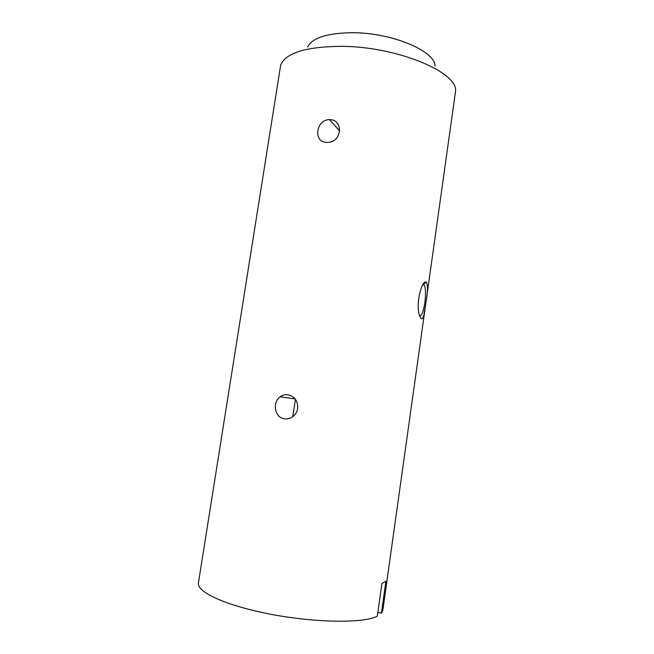 <?xml version="1.0" encoding="UTF-8"?>
<svg xmlns="http://www.w3.org/2000/svg" width="654" height="654" viewBox="0 0 654 654"><rect width="100%" height="100%" fill="white"/><g stroke="black" fill="none" stroke-linecap="round" stroke-linejoin="round"><path stroke-width="0.98" d="M330.057 119.649L329.428 119.641C315.947 119.559 312.955 142.433 326.591 142.392L328.055 142.368C341.829 142.139 343.669 119.829 330.057 119.649M341.249 46.328C305.941 46.696 285.757 52.909 280.689 64.983L198.432 582.861C196.601 590.587 218.673 602.359 255.076 610.877C302.737 622.477 362.602 624.447 377.325 616.101L381.92 583.523L385.917 581.202L381.421 613.223L382.803 610.419L455.56 91.119C457.931 72.193 396.929 46.467 341.249 46.328M284.4 418.789C287.564 419.23 290.49 418.429 293.156 416.394C295.641 414.366 297.153 411.742 297.701 408.529C298.028 401.106 294.815 396.52 288.062 394.771C285.152 394.378 282.495 395.073 280.108 396.855C272.064 402.496 274.623 417.685 284.4 418.789M423.964 314.509L425.918 302.786C427.847 291.659 427.953 284.735 426.236 282.021C421.47 280.084 415.331 305.573 419.639 315.612C421.29 320.247 422.737 319.88 423.964 314.509M377.849 612.414L381.421 613.223M307.625 47.063C312.154 37.842 327.074 33.052 352.383 32.7C391.901 32.577 435.539 51.192 435.033 66.103M419.827 316.184C421.887 315.359 423.563 310.822 424.863 302.565C425.901 294.267 425.705 288.43 424.274 285.054L423.236 284.147M422.762 284.899L424.274 285.054M423.522 284.228L426.236 282.021M295.436 399.308L292.804 416.663M295.118 398.891L280.108 396.855M339.72 130.98L329.428 119.641"/></g></svg>
